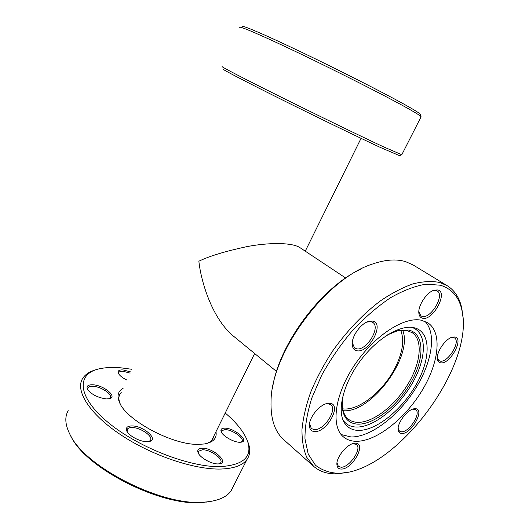 <?xml version="1.0" encoding="UTF-8"?>
<svg xmlns="http://www.w3.org/2000/svg" width="529" height="529" viewBox="0 0 529 529"><rect width="100%" height="100%" fill="white"/><g stroke="black" fill="none" stroke-linecap="round" stroke-linejoin="round"><path stroke-width="0.79" d="M342.693 408.831C358.173 411.132 382.361 392.168 394.336 369.321C402.516 353.59 404.659 340.59 400.751 330.321M345.675 278.016L300.108 247.751C292.299 242.262 268.196 242.48 246.706 246.673C224.964 251.361 209.015 256.215 198.871 261.227C200.722 279.636 211.131 317.03 232.747 335.545L276.548 371.49M399.455 155.619L380.741 147.617C358.298 137.203 314.947 116.188 279.133 98.321C243.241 80.415 221.4 68.935 223.053 69.035M222.173 66.581C220.448 66.37 242.685 77.975 279.325 96.218C315.886 114.429 360.13 135.92 382.936 146.573L401.789 154.746M242.09 26.45C241.885 24.856 265.208 34.802 301.689 52.259C338.097 69.669 381.092 91.497 402.84 103.525C413.116 109.212 418.889 112.73 420.152 114.072L420.324 114.621M420.932 117.074L420.925 116.519C419.656 115.203 413.797 111.672 403.336 105.919C381.197 93.752 337.323 71.514 300.214 53.74C263.032 35.919 239.379 25.749 239.69 27.336M387.598 334.824L398.363 330.486L408.322 330.003C424.179 333.045 424.906 357.068 411.793 380.873C398.879 404.711 374.519 424.721 357.882 424.159C348.432 423.636 343.189 417.751 342.151 406.49L343.142 394.932M342.21 401.399L342.23 405.062C342.666 411.456 344.71 416.144 348.366 419.133C350.879 421.144 353.954 422.215 357.578 422.354C372.661 422.883 394.449 406.12 407.515 384.814C420.674 363.549 423.365 340.266 412.27 332.721L406.741 330.506L397.014 330.982L393.51 332.04M314.689 431.578C311.376 431.399 309.617 429.429 309.412 425.673C308.87 417.612 319.648 404.407 327.557 403.415L329.514 403.29C342.574 403.554 327.246 432.53 314.689 431.578M309.564 423.537L311.303 428.55L314.385 429.634C323.999 430.494 337.773 409.532 330.711 404.725L327.954 403.72L325.514 403.971M341.443 469.064C338.666 469.078 337.152 467.576 336.907 464.574C336.127 457.241 347.216 443.778 354.423 443.276L355.349 443.216C366.994 442.78 352.612 469.309 341.443 469.064M336.986 462.822L338.355 466.366L341.145 467.239C349.603 467.55 362.372 448.48 356.414 444.393L352.744 443.659M401.749 433.496C399.686 433.403 398.489 432.213 398.172 429.925C396.955 423.22 407.436 409.38 414.187 408.772L415.384 408.705C425.488 408.838 411.383 434.302 401.749 433.496M398.145 428.371L399.455 431.135L401.432 431.783C409.029 432.537 421.501 413.248 415.688 409.691L412.686 409.155M440.631 362.834C438.891 362.557 437.833 361.38 437.457 359.31C435.896 352.545 445.735 338.163 452.698 337.059L454.847 336.986C464.522 338.289 449.822 364.825 440.631 362.834M437.351 357.703L438.911 360.606L440.287 361.128C447.924 362.887 461.057 341.463 454.464 337.912L453.3 337.456L451.144 337.568M422.585 318.227C420.588 317.764 419.378 316.276 418.948 313.776C417.381 306.291 426.843 291.796 434.448 290.09L437.787 289.965C448.513 292.206 432.815 321.163 422.585 318.227M418.836 311.852L420.899 315.866L422.228 316.415C430.897 319.007 445.061 295.063 437.199 290.976L436.141 290.527L432.616 290.785M357.029 350.78C354.185 350.291 352.585 348.3 352.228 344.815C351.243 336.675 360.976 323.04 369.024 321.301L372.575 321.103C385.145 322.908 369.083 353.273 357.029 350.78M352.261 342.534L354.503 347.97L356.685 348.836C366.504 350.998 381.012 327.253 372.766 322.419L370.922 321.658L366.868 322.082M447.197 285.686L413.123 264.969L405.492 261.604C396.287 258.846 385.383 259.627 372.773 263.945C326.195 278.155 270.974 352.817 271.033 401.524C270.584 419.021 274.849 431.776 283.835 439.797L313.624 466.314L306.734 457.261C303.467 449.557 301.887 440.28 301.986 429.442C303.124 417.85 306.053 405.359 310.781 391.976C316.507 378.328 323.728 364.765 332.45 351.282C346.74 331.147 362.616 314.424 380.08 301.12C391.467 293.357 402.41 287.611 412.911 283.888C422.949 281.382 431.902 280.912 439.784 282.493L447.197 285.686C454.92 290.586 459.827 298.316 461.896 308.883L462.875 316.461M339.149 473.336L342.203 473.118C398.145 468.82 474.354 365.764 462.081 311.026C459.397 297.47 452.15 288.867 440.346 285.21L426.037 284.172C415.086 285.971 403.23 290.5 390.475 297.754C377.501 306.529 364.845 317.453 352.499 330.532C340.716 344.544 330.48 359.383 321.784 375.048L311.746 398.165C307.124 413.136 304.863 426.705 304.975 438.872L308.248 454.206L315.469 465.216C322.009 470.341 329.904 473.045 339.149 473.336M347.632 472.285L336.986 473.792C327.623 474.169 319.84 471.676 313.624 466.314M413.552 327.623C399.554 324.674 376.046 339.102 359.575 361.836C343.03 384.53 336.894 410.874 344.366 422.744C347.487 427.683 352.155 430.236 358.371 430.414C376.324 430.824 402.39 409.466 416.568 383.875C430.937 358.345 431.003 332.1 414.551 327.848L413.552 327.623M343.037 420.099C346.098 424.542 350.535 426.863 356.334 427.055C373.732 427.544 398.965 407.092 412.825 382.355C426.863 357.67 427.227 332.073 411.628 327.345M341.139 434.547L351.124 436.987C370.512 437.179 397.649 416.475 414.683 389.919C431.79 363.41 437.06 333.402 424.886 321.301M421.487 320.27C404.176 316.23 373.712 336.001 354.159 365.632C334.46 395.209 330.658 426.804 343.572 437.007C347.031 439.83 351.296 441.265 356.367 441.318C376.397 441.391 404.738 418.968 421.752 391.076C438.878 363.244 442.647 332.695 427.954 322.908L421.487 320.27M343.136 410.702C371.074 413.612 413.638 356.057 402.675 330.195M272.402 388.98C278.148 345.258 321.063 287.221 361.181 268.93M215.984 431.697C217.128 438.29 213.253 442.383 204.359 443.97L198.415 444.373C172.685 445.239 125.823 420.072 119.389 402.159C116.77 395.778 118.007 391.169 123.098 388.339M121.227 392.412L120.143 393.788C118.489 396.446 118.503 399.779 120.189 403.786M106.309 398.919C97.468 397.623 91.147 394.323 87.351 389.013C86.273 386.038 88.118 384.636 92.886 384.788C104.034 385.185 118.317 397.332 109.093 398.767L106.309 398.919M108.981 398.787L110.217 397.795C112.829 394.409 101.072 386.6 93.011 386.302C90.36 386.157 88.647 386.646 87.887 387.777L87.774 389.774M126.907 380.073C122.378 377.858 119.521 375.57 118.337 373.209C117.531 370.796 119.137 369.698 123.151 369.93L130.67 371.913M130.121 373.11L123.283 371.318C120.982 371.146 119.508 371.523 118.873 372.456L118.734 373.943M239.882 442.27C233.811 442.449 222.378 435.903 221.102 431.538C220.428 429.29 221.671 428.159 224.838 428.146C234.459 428.001 249.979 441.212 241.118 442.191L239.882 442.27M240.959 442.211L241.951 441.464C244.742 438.283 232.086 429.475 225.023 429.594L221.704 430.692L221.492 432.372M218.173 463.913C211.593 464.283 199.645 457.532 198.038 452.573C197.145 449.782 198.56 448.327 202.29 448.202C213.233 447.759 229.765 462.776 219.224 463.834L218.173 463.913M219.204 463.84L220.619 462.829C223.833 459.079 210.33 449.445 202.475 449.789L198.679 451.171L198.461 453.465M146.95 441.689C140 441.834 128.613 435.744 126.735 430.89C125.578 427.644 127.33 425.99 131.986 425.938C143.855 425.799 159.626 440.201 148.808 441.556L146.95 441.689M148.834 441.55L150.428 440.373C153.542 436.478 140.575 427.452 132.138 427.558C129.711 427.525 128.104 428.073 127.324 429.204L127.178 431.73M131.88 369.288L121.035 367.84C113.001 367.133 105.979 367.41 99.955 368.673C76.771 373.243 76.467 395.5 106.508 421.097C136.284 446.734 190.05 467.768 220.877 466.591C243.671 464.998 252.571 456.567 247.565 441.305C244.206 432.266 236.761 422.836 225.222 413.017M247.308 440.578L248.293 443.09C250.528 449.458 250.105 454.9 247.03 459.417C242.837 465.308 234.221 468.509 221.182 469.031C194.877 469.937 151.843 455.601 120.579 434.693C89.222 413.797 74.979 390.547 82.617 378.513C85.182 374.42 89.593 371.51 95.848 369.791M212.109 501.161L202.905 502.451C162.112 507.08 84.918 468.059 70.707 435.784M68.215 410.676C64.591 416.812 65.093 424.562 69.709 433.919C83.919 466.757 162.985 506.828 204.597 502.094L207.685 501.816C219.204 500.394 227.001 496.724 231.074 490.813L233.157 486.726M205.86 443.705C209.041 442.753 211.309 441.292 212.665 439.321L214.02 435.671M211.587 440.597L254.647 353.517M305.259 251.169L361.056 138.333M399.197 155.711L401.617 154.878M420.152 114.072L420.925 116.519M401.716 154.898L421.104 116.73M342.23 405.062L342.151 406.49M397.014 330.982L398.363 330.486M309.558 424.205L309.412 425.673M326.162 403.832L327.557 403.415M336.993 463.113L336.907 464.574M353.028 443.619L354.423 443.276M398.158 428.503L398.172 429.925M412.818 409.135L414.187 408.772M437.377 357.888L437.457 359.31M451.33 337.522L452.698 337.059M418.895 312.322L418.948 313.776M433.079 290.639L434.448 290.09M352.294 343.361L352.228 344.815M367.662 321.844L369.024 321.301M462.081 311.026L461.896 308.883M342.203 473.118L340.107 473.574M343.334 420.793L344.366 422.744M412.375 327.431L414.551 327.848M120.103 403.634L119.389 402.159M119.296 395.632L120.143 393.788M221.294 431.981L221.102 431.538M198.263 453.089L198.038 452.573M126.94 431.314L126.735 430.89M221.499 431.115L221.704 430.692M198.415 451.713L198.679 451.171M127.066 429.76L127.324 429.204M87.688 388.213L87.887 387.777M118.714 372.806L118.873 372.456M247.565 441.305L248.293 443.09M205.946 502.18L207.685 501.816M247.03 459.417L231.074 490.813"/></g></svg>
